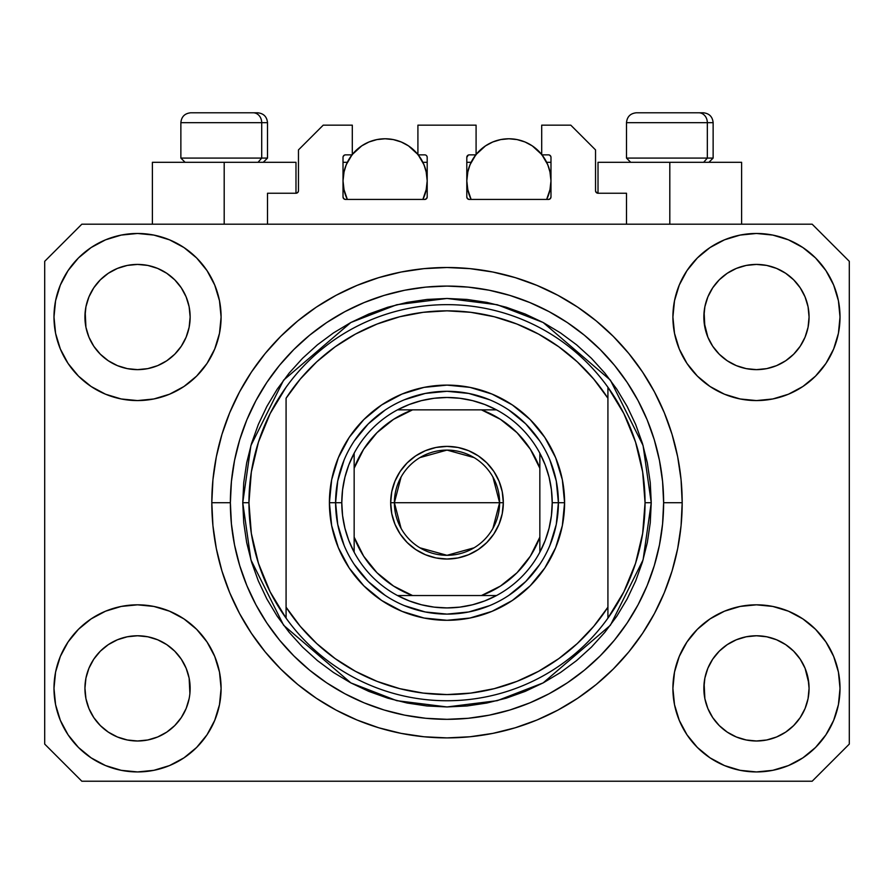 <?xml version="1.0" encoding="UTF-8"?>
<svg xmlns="http://www.w3.org/2000/svg" width="894" height="894" viewBox="0 0 894 894"><rect width="100%" height="100%" fill="white"/><g stroke="black" fill="none" stroke-linecap="round" stroke-linejoin="round"><path stroke-width="1.34" d="M267.507 224.193L267.507 193.238L295.981 193.238L267.507 193.238L267.507 224.193M298.462 190.768L298.462 149.913L298.462 190.768A2.481 2.481 0 0 1 295.981 193.238L296.931 193.048L295.981 193.238L295.981 162.295L224.193 162.295L224.193 224.193L224.193 162.295L152.393 162.295L152.393 224.193L152.393 162.295L295.981 162.295M298.462 149.913L323.215 125.16L352.303 125.16L352.303 154.863L345.497 154.863L352.303 154.863L352.303 125.16L323.215 125.16L298.462 149.913M343.017 157.344L343.017 196.959L343.017 157.344A2.481 2.481 0 0 1 345.497 154.863L344.548 155.053L345.497 154.863M345.497 199.429A2.481 2.481 0 0 1 343.017 196.959L343.743 198.703L345.497 199.429L424.717 199.429L345.497 199.429M427.198 196.959A2.481 2.481 0 0 1 424.717 199.429L426.472 198.703L427.198 196.959L427.198 157.344L427.198 196.959M424.717 154.863L417.911 154.863L424.717 154.863A2.481 2.481 0 0 1 427.198 157.344L427.008 156.394L427.198 157.344M417.911 154.863L417.911 125.16L417.911 154.863M476.089 125.16L417.911 125.16L476.089 125.16L476.089 154.863L469.283 154.863L476.089 154.863L476.089 125.16M467.528 155.59L468.333 155.053L466.802 157.344L466.802 196.959L466.802 157.344A2.481 2.481 0 0 1 469.283 154.863L468.333 155.053L469.283 154.863M469.283 199.429A2.481 2.481 0 0 1 466.802 196.959L467.528 198.703L469.283 199.429L548.503 199.429L469.283 199.429M550.983 196.959A2.481 2.481 0 0 1 548.503 199.429L550.257 198.703L550.983 196.959L550.983 157.344L550.983 196.959M548.503 154.863L541.697 154.863L548.503 154.863A2.481 2.481 0 0 1 550.983 157.344L550.793 156.394L550.983 157.344M541.697 154.863L541.697 125.16L570.785 125.16L595.538 149.913L595.538 190.768L595.538 149.913L570.785 125.16L541.697 125.16L541.697 154.863M595.728 191.718L598.019 193.238L598.019 162.295L669.807 162.295L669.807 224.193L669.807 162.295L741.607 162.295L598.019 162.295L598.019 193.238L626.493 193.238L598.019 193.238A2.481 2.481 0 0 1 595.538 190.768L595.728 191.718L595.538 190.768M626.493 193.238L626.493 224.193L626.493 193.238M549.452 155.053L550.793 156.394L549.452 155.053M426.472 155.59L427.008 156.394M343.207 156.394L344.548 155.053L343.207 156.394M298.272 191.718L296.931 193.048M766.728 265.429L756.458 264.423L766.694 265.417L756.458 264.423L766.728 265.429L776.595 268.423L785.67 273.273A52.612 52.612 0 0 0 746.199 265.429L756.458 264.423L766.728 265.429L776.595 268.423L785.692 273.285L776.595 268.423M147.801 265.429L137.542 264.423L147.767 265.417L137.542 264.423L147.801 265.429L157.668 268.423L166.753 273.273A52.612 52.612 0 0 0 137.542 264.423L147.801 265.429L157.668 268.423L166.765 273.285L157.668 268.423M181.281 717.603L186.142 708.517L189.137 698.639L186.142 708.517L181.281 717.603L186.142 708.517L181.281 717.603L174.743 725.582L181.281 717.603L174.743 725.582L166.765 732.119L174.743 725.582L166.765 732.119L157.668 736.98L166.765 732.119L157.668 736.98L147.801 739.975L137.542 740.992L127.272 739.975L117.405 736.98L108.308 732.119L117.405 736.98L108.308 732.119L100.34 725.582L93.792 717.603L88.931 708.517L85.936 698.639A52.612 52.612 0 0 0 85.936 698.65L88.931 708.517L85.936 698.639L84.93 687.899M147.778 636.774A52.612 52.612 0 0 1 147.823 636.785L157.668 639.78L166.809 644.663A52.612 52.612 0 0 0 166.776 644.641L157.657 639.769L166.765 644.641L174.743 651.178L181.281 659.157L186.142 668.243L189.137 678.121L186.142 668.243L181.281 659.157L186.142 668.243L189.137 678.121L189.897 693.532L190.143 688.38A52.612 52.612 0 0 1 137.542 740.992A52.612 52.612 0 0 1 84.93 688.38A52.612 52.612 0 0 1 137.542 635.768A52.612 52.612 0 0 1 190.143 688.38L190.143 688.469M766.694 636.774A52.612 52.612 0 0 1 766.75 636.785L776.595 639.78L785.725 644.663A52.612 52.612 0 0 0 785.703 644.641L776.584 639.769L785.692 644.641L793.637 651.156L800.208 659.157L805.069 668.243L808.064 678.121L809.07 688.38L808.064 698.639L805.069 708.517L808.064 698.639L805.069 708.517L800.208 717.603L805.069 708.517L800.208 717.603L793.66 725.582L800.208 717.603L793.66 725.582L785.692 732.119L793.66 725.582L785.692 732.119L776.595 736.98L785.692 732.119L776.595 736.98L766.728 739.975L756.458 740.992L746.199 739.975L736.332 736.98L727.235 732.119L736.332 736.98L727.235 732.119L719.257 725.582L712.719 717.603L707.858 708.517L704.863 698.639L707.858 708.517L704.863 698.639L704.103 683.228L703.857 688.38A52.612 52.612 0 0 1 756.458 635.768A52.612 52.612 0 0 1 809.07 688.38L808.813 693.532L809.07 688.38A52.612 52.612 0 0 1 756.458 740.992A52.612 52.612 0 0 1 703.857 688.38L703.857 687.899M746.177 368.619A52.612 52.612 0 0 0 746.222 368.63L736.332 365.635L727.191 360.74A52.612 52.612 0 0 0 727.224 360.763L719.257 354.225A52.612 52.612 0 0 0 719.29 354.248L712.719 346.257L707.858 337.161L704.863 327.293L704.103 311.872L703.857 317.024A52.612 52.612 0 0 1 756.458 264.423A52.612 52.612 0 0 1 809.07 317.024L808.813 322.198L809.07 317.024A52.612 52.612 0 0 1 756.458 369.635A52.612 52.612 0 0 1 703.857 317.024L703.857 316.543M93.781 346.224A52.612 52.612 0 0 0 93.792 346.246L88.931 337.161L85.936 327.293L88.931 337.161L85.936 327.293L85.187 311.872L84.93 317.024A52.612 52.612 0 0 1 137.542 264.423A52.612 52.612 0 0 1 190.143 317.024L189.897 322.198L190.143 317.024A52.612 52.612 0 0 1 137.542 369.635A52.612 52.612 0 0 1 84.93 317.024L84.93 316.543M127.25 368.619A52.612 52.612 0 0 0 127.294 368.63L117.405 365.635L108.275 360.74A52.612 52.612 0 0 0 108.297 360.763L100.34 354.225A52.612 52.612 0 0 0 100.363 354.248L93.792 346.257A52.612 52.612 0 0 0 93.825 346.291M166.887 273.363L174.743 279.822L181.281 287.801L186.142 296.897L189.137 306.765L186.142 296.897L189.137 306.765L190.143 317.024L189.137 327.293L186.142 337.161L189.137 327.293L186.142 337.161L181.281 346.257L186.142 337.161L181.281 346.257L174.743 354.225L181.258 346.291A52.612 52.612 0 0 0 181.27 346.269L174.743 354.225L166.765 360.774L174.71 354.259A52.612 52.612 0 0 0 174.743 354.225L166.765 360.774L157.668 365.635L166.765 360.774L157.668 365.635L147.801 368.619A52.612 52.612 0 0 0 147.823 368.619L137.542 369.635L127.294 368.63L117.405 365.635L127.272 368.619L137.542 369.635L147.823 368.619M727.168 360.729L719.257 354.225L712.719 346.257A52.612 52.612 0 0 0 712.741 346.291M785.815 273.363L793.66 279.822L800.208 287.801L805.069 296.897L808.064 306.765L805.069 296.897L808.064 306.765L809.07 317.024L808.064 327.293L805.069 337.161L808.064 327.293L805.069 337.161L800.208 346.257L805.069 337.161L800.208 346.257L793.66 354.225L800.175 346.291A52.612 52.612 0 0 0 800.197 346.269L793.637 354.259L785.692 360.774L793.637 354.259A52.612 52.612 0 0 0 793.66 354.225L785.692 360.774L776.595 365.635L766.728 368.619A52.612 52.612 0 0 0 766.728 368.619L756.458 369.635L746.222 368.63L736.332 365.635L746.199 368.619L756.458 369.635L766.75 368.619L776.595 365.635L785.692 360.774A52.612 52.612 0 0 0 785.725 360.74M785.647 360.796A52.612 52.612 0 0 0 785.681 360.774L776.573 365.635M221.097 688.38A83.555 83.555 0 0 1 137.542 771.935A83.555 83.555 0 0 1 53.986 688.38L55.584 672.076L60.345 656.408L68.067 641.959L78.46 629.298L91.121 618.905L105.559 611.183L121.238 606.434L137.542 604.825L153.835 606.434L169.514 611.183L183.963 618.905L196.624 629.298L207.017 641.959L214.728 656.408L219.488 672.076L221.097 688.38L219.488 704.684L214.728 720.352L207.017 734.801L196.624 747.462L183.963 757.855L169.514 765.577L153.835 770.326L137.542 771.935L121.238 770.326L105.559 765.577L91.121 757.855L78.46 747.462L68.067 734.801L60.345 720.352L55.584 704.684L53.986 688.38A83.555 83.555 0 0 1 137.542 604.825A83.555 83.555 0 0 1 221.097 688.38M840.014 688.38A83.555 83.555 0 0 1 756.458 771.935A83.555 83.555 0 0 1 672.903 688.38L674.512 672.076L679.272 656.408L686.983 641.959L697.376 629.298L710.037 618.905L724.486 611.183L740.165 606.434L756.458 604.825L772.762 606.434L788.441 611.183L802.879 618.905L815.54 629.298L825.933 641.959L833.655 656.408L838.416 672.076L840.014 688.38L838.416 704.684L833.655 720.352L825.933 734.801L815.54 747.462L802.879 757.855L788.441 765.577L772.762 770.326L756.458 771.935L740.165 770.326L724.486 765.577L710.037 757.855L697.376 747.462L686.983 734.801L679.272 720.352L674.512 704.684L672.903 688.38A83.555 83.555 0 0 1 756.458 604.825A83.555 83.555 0 0 1 840.014 688.38L838.416 704.684M840.014 317.024A83.555 83.555 0 0 1 756.458 400.579A83.555 83.555 0 0 1 672.903 317.024L674.512 300.73L679.272 285.052L686.983 270.603L697.376 257.941L710.037 247.549L724.486 239.827L740.165 235.077L756.458 233.468L772.762 235.077L788.441 239.827L802.879 247.549L815.54 257.941L825.933 270.603L833.655 285.052L838.416 300.73L840.014 317.024L838.416 333.328L833.655 349.006L825.933 363.445L815.54 376.106L802.879 386.499L788.441 394.22L772.762 398.97L756.458 400.579L740.165 398.97L724.486 394.22L710.037 386.499L697.376 376.106L686.983 363.445L679.272 349.006L674.512 333.328L672.903 317.024A83.555 83.555 0 0 1 756.458 233.468A83.555 83.555 0 0 1 840.014 317.024L838.416 333.328M221.097 317.024A83.555 83.555 0 0 1 137.542 400.579A83.555 83.555 0 0 1 53.986 317.024L55.584 300.73L60.345 285.052L68.067 270.603L78.46 257.941L91.121 247.549L105.559 239.827L121.238 235.077L137.542 233.468L153.835 235.077L169.514 239.827L183.963 247.549L196.624 257.941L207.017 270.603L214.728 285.052L219.488 300.73L221.097 317.024L219.488 333.328L214.728 349.006L207.017 363.445L196.624 376.106L183.963 386.499L169.514 394.22L153.835 398.97L137.542 400.579L121.238 398.97L105.559 394.22L91.121 386.499L78.46 376.106L68.067 363.445L60.345 349.006L55.584 333.328L53.986 317.024A83.555 83.555 0 0 1 137.542 233.468A83.555 83.555 0 0 1 221.097 317.024M682.189 502.707A235.189 235.189 0 0 1 447 737.896A235.189 235.189 0 0 1 211.811 502.707L212.94 479.653L216.326 456.823L221.935 434.428L229.713 412.704L239.581 391.84L251.449 372.038L265.194 353.499L280.694 336.401L297.791 320.901L316.331 307.145L336.133 295.288L356.997 285.421L378.732 277.643L401.115 272.033L423.946 268.647L447 267.507L470.054 268.647L492.885 272.033L515.268 277.643L537.003 285.421L557.867 295.288L577.669 307.145L596.209 320.901L613.306 336.401L628.806 353.499L642.551 372.038L654.419 391.84L664.287 412.704L672.064 434.428L677.674 456.823L681.06 479.653L682.189 502.707L681.06 525.75L677.674 548.592L672.064 570.975L664.287 592.711L654.419 613.575L642.551 633.365L628.806 651.905L613.306 669.003L596.209 684.513L577.669 698.259L557.867 710.127L537.003 719.994L515.268 727.772L492.885 733.371L470.054 736.757L447 737.896L423.946 736.757L401.115 733.371L378.732 727.772L356.997 719.994L336.133 710.127L316.331 698.259L297.791 684.513L280.694 669.003L265.194 651.905L251.449 633.365L239.581 613.575L229.713 592.711L221.935 570.975L216.326 548.592L212.94 525.75L211.811 502.707A235.189 235.189 0 0 1 447 267.507A235.189 235.189 0 0 1 682.189 502.707L663.627 502.707L682.189 502.707M704.863 327.293L707.858 337.161L704.103 322.186M108.252 360.729L100.318 354.203M712.719 346.257L707.858 337.161M808.064 698.639L808.813 693.565M190.143 688.38L189.886 693.565M166.809 644.663L174.743 651.178A52.612 52.612 0 0 0 174.71 651.156L174.766 651.201M93.814 659.124L93.825 659.113A52.612 52.612 0 0 0 93.803 659.135L88.931 668.243L93.792 659.157L100.363 651.156A52.612 52.612 0 0 0 100.34 651.178L93.792 659.157L100.34 651.178L108.308 644.641L100.363 651.156L108.308 644.641L117.405 639.78L108.308 644.641A52.612 52.612 0 0 0 108.275 644.663L117.405 639.78L127.306 636.774A52.612 52.612 0 0 0 127.25 636.785L137.542 635.768L147.801 636.785L157.657 639.769M785.725 644.663L793.66 651.178A52.612 52.612 0 0 0 793.637 651.156L793.682 651.201M712.741 659.124L712.741 659.113A52.612 52.612 0 0 0 712.73 659.135L707.858 668.243L712.719 659.157L719.29 651.156A52.612 52.612 0 0 0 719.257 651.178L712.719 659.157L719.257 651.178L727.235 644.641L719.257 651.178L727.235 644.641L736.332 639.78L727.235 644.641A52.612 52.612 0 0 0 727.191 644.663L736.332 639.78L746.233 636.774A52.612 52.612 0 0 0 746.177 636.785L756.458 635.768L766.728 636.785L776.584 639.769M785.558 273.195L793.66 279.822L800.208 287.801A52.612 52.612 0 0 0 785.703 273.296L785.625 273.24M727.113 273.363L727.258 273.262A52.612 52.612 0 0 1 736.321 268.423L727.235 273.285L719.257 279.822L712.719 287.801L707.858 296.897L704.863 306.765L707.858 296.897L712.719 287.801L719.257 279.822L727.235 273.285L736.332 268.423L746.199 265.429L756.458 264.423M166.642 273.195L174.743 279.822L181.281 287.801A52.612 52.612 0 0 0 166.776 273.296L166.697 273.24M127.272 265.429L137.542 264.423L127.272 265.429L117.405 268.423L108.33 273.262A52.612 52.612 0 0 1 117.393 268.423L127.272 265.429M108.185 273.363L100.34 279.822L93.792 287.801L88.931 296.897L85.936 306.765L88.931 296.897L93.792 287.801L100.34 279.822L108.308 273.285L117.405 268.423L108.308 273.285A52.612 52.612 0 0 0 93.803 287.79L100.34 279.822L108.33 273.262M84.93 688.38L85.936 678.121L88.931 668.243L85.936 678.121L88.931 668.243L93.792 659.157A52.612 52.612 0 0 0 93.781 659.18M704.863 698.639L703.857 688.38L704.863 678.121L707.858 668.243L704.863 678.121L707.858 668.243L712.719 659.157M808.064 678.121L805.069 668.243L808.813 683.228M812.165 781.222L81.835 781.222L44.7 744.087L44.7 261.327L81.835 224.193L812.165 224.193L849.3 261.327L849.3 744.087L812.165 781.222L849.3 744.087L849.3 261.327L812.165 224.193L81.835 224.193L44.7 261.327L44.7 744.087L81.835 781.222L812.165 781.222M628.806 353.499L613.306 336.401L596.209 320.901L613.306 336.401L628.806 353.499M492.885 272.033L470.054 268.647M297.791 320.901L280.694 336.401L265.194 353.499L280.694 336.401L297.791 320.901M239.581 391.84L236.72 397.349M265.194 651.905L280.694 669.003L297.791 684.513L280.694 669.003L265.194 651.905M401.115 733.371L423.946 736.757M596.209 684.513L613.306 669.003L628.806 651.905L613.306 669.003L596.209 684.513M654.419 613.575L657.28 608.054M55.584 300.73L53.986 317.024M68.067 363.445L70.693 367.155M84.93 317.024L85.936 306.765L88.931 296.897L93.792 287.801M93.792 346.257L88.931 337.161L93.792 346.257L100.34 354.225M703.857 317.024L704.863 306.765L707.858 296.897L712.719 287.801L719.257 279.822L727.235 273.285A52.612 52.612 0 0 0 712.73 287.79M825.933 641.959L823.307 638.249M727.235 644.641L736.332 639.78L746.222 636.774M800.219 659.18A52.612 52.612 0 0 0 800.208 659.169L805.069 668.243L800.208 659.157A52.612 52.612 0 0 0 800.175 659.113M55.584 672.076L53.986 688.38M108.308 644.641L117.405 639.78L127.294 636.774M825.933 363.445L823.307 367.155M68.067 641.959L70.693 638.249M189.897 683.228L189.137 678.121M174.743 651.178L181.281 659.157A52.612 52.612 0 0 0 181.258 659.113M181.281 659.157L186.142 668.243L181.281 659.157M147.801 636.785L137.542 635.768L127.272 636.785L117.472 639.746M766.728 636.785L756.458 635.768L746.199 636.785L736.399 639.746M746.199 265.429L736.332 268.423L727.258 273.262M85.936 327.293L85.187 322.186M157.668 365.635L147.801 368.619M189.897 322.186L189.137 327.293M85.187 683.228L85.936 678.121M189.137 306.765L189.897 311.872M181.281 287.801L186.142 296.897M85.187 311.872L85.936 306.765M808.813 322.186L808.064 327.293M793.66 651.178L800.208 659.157L805.069 668.243M704.103 683.228L704.863 678.121M808.064 306.765L808.813 311.872M800.208 287.801L805.069 296.897M704.103 311.872L704.863 306.765M727.235 732.119L719.257 725.582L712.719 717.603L707.858 708.517M776.595 736.98L766.728 739.975L756.458 740.992L746.199 739.975L736.332 736.98M85.936 698.639L85.187 693.532M108.308 732.119L100.34 725.582L93.792 717.603L88.931 708.517M157.668 736.98L147.801 739.975L137.542 740.992L127.272 739.975L117.405 736.98M189.137 698.639L186.142 708.517M707.333 158.082L703.69 162.295L707.333 158.082L713.133 158.082L707.333 158.082L707.333 122.679L707.333 158.082L626.493 158.082L707.333 158.082M702.952 112.778L698.762 112.778A9.901 8.571 90 0 1 707.333 122.679L626.493 122.679C627.085 116.678 630.393 113.382 636.394 112.778C630.393 113.382 627.085 116.678 626.493 122.679L626.493 158.082L630.695 162.295M708.931 162.295L713.133 158.082L713.133 122.679C712.54 116.678 709.233 113.382 703.232 112.778C709.233 113.382 712.54 116.678 713.133 122.679L707.333 122.679A9.901 8.571 -90 0 0 698.762 112.778L636.461 112.778M698.762 112.778L636.718 112.778M626.918 122.679L707.333 122.679M261.707 158.082L258.064 162.295L261.707 158.082L267.507 158.082L261.707 158.082L261.707 122.679L261.707 158.082L180.867 158.082L261.707 158.082M257.327 112.778L253.136 112.778A9.901 8.571 90 0 1 261.707 122.679L180.867 122.679C181.46 116.678 184.767 113.382 190.768 112.778C184.767 113.382 181.46 116.678 180.867 122.679L180.867 158.082L185.069 162.295M267.507 158.082L263.305 162.295L267.507 158.082L267.507 122.679C266.915 116.678 263.607 113.382 257.606 112.778C263.607 113.382 266.915 116.678 267.507 122.679L261.707 122.679A9.901 8.571 -90 0 0 253.136 112.778L190.835 112.778M253.136 112.778L191.093 112.778M181.292 122.679L261.707 122.679M549.911 545.362L556.269 524.443L558.404 502.707L564.595 502.707A117.595 117.595 0 0 1 447 620.302A117.595 117.595 0 0 1 329.405 502.707L335.596 502.707L337.731 524.443L344.089 545.362M242.755 502.707L248.945 502.707A198.055 198.055 0 0 0 607.92 618.156A198.055 198.055 0 0 0 645.055 502.707L651.245 502.707L643.077 559.89L610.401 625.252L543.116 682.915L497.276 700.661L447 706.953L396.724 700.661L350.884 682.915L283.599 625.252L250.923 559.89L242.755 502.707L243.738 522.722L246.677 542.546L251.549 561.991L258.299 580.865L266.87 598.98L277.174 616.178L289.12 632.27L302.574 647.122L317.426 660.588L333.529 672.523L350.716 682.826L368.842 691.397L387.705 698.158L407.15 703.019L426.986 705.969L447 706.953L467.014 705.969L486.85 703.019L506.295 698.158L525.158 691.397L543.284 682.826L560.471 672.523L576.574 660.588L591.426 647.122L604.88 632.27L616.826 616.178L627.13 598.98L635.701 580.865L642.451 561.991L647.323 542.546L650.262 522.722L651.245 502.707L650.262 482.682L647.323 462.857L642.451 443.413L635.701 424.538L627.13 406.424L616.826 389.236L604.88 373.133L591.426 358.282L576.574 344.816L560.471 332.881L543.284 322.578L525.158 314.006L506.295 307.257L486.85 302.384L467.014 299.445L447 298.462L426.986 299.445L407.15 302.384L387.705 307.257L368.842 314.006L350.716 322.578L333.529 332.881L317.426 344.816L302.574 358.282L289.12 373.133L277.174 389.236L266.87 406.424L258.299 424.538L251.549 443.413L246.677 462.857L243.738 482.682L242.755 502.707L250.923 445.514L283.599 380.151L350.884 322.488L396.724 304.742L447 298.462L497.276 304.742L543.116 322.488L610.401 380.151L643.077 445.514L651.245 502.707L645.055 502.707A198.055 198.055 0 0 0 286.08 387.247A198.055 198.055 0 0 1 607.92 387.247L607.92 398.221L593.717 379.067L577.245 361.813L558.761 346.749L538.557 334.088L516.933 324.041L494.237 316.744L470.803 312.319L447 310.833L423.197 312.319L399.763 316.744L377.067 324.041L355.443 334.088L335.239 346.749L316.755 361.813L300.283 379.067L286.08 398.221L286.08 607.194L300.283 626.348L316.755 643.591L335.239 658.654L355.443 671.316L377.067 681.373L399.763 688.659L423.197 693.085L447 694.571L470.803 693.085L494.237 688.659L516.933 681.373L538.557 671.316L558.761 658.654L577.245 643.591L593.717 626.348L607.92 607.194L607.92 387.247L623.867 413.576L635.545 442.061L642.663 472.01L645.055 502.707L642.663 533.394L635.545 563.343L623.867 591.828L607.92 618.156A198.055 198.055 0 0 1 286.08 618.156L286.08 607.194L286.08 618.156L270.133 591.828L258.455 563.343L251.337 533.394L248.945 502.707L242.755 502.707M211.811 502.707L230.373 502.707A216.627 216.627 0 0 1 447 286.08A216.627 216.627 0 0 1 663.627 502.707L662.577 523.94L659.459 544.96L654.296 565.589L647.133 585.604L638.048 604.813L627.119 623.051L614.457 640.126L600.176 655.883L584.419 670.154L567.355 682.815L549.117 693.744L529.896 702.84L509.882 710.004L489.264 715.166L468.232 718.284L447 719.324L425.767 718.284L404.736 715.166L384.118 710.004L364.104 702.84L344.883 693.744L326.645 682.815L309.581 670.154L293.824 655.883L279.543 640.126L266.881 623.051L255.952 604.813L246.867 585.604L239.704 565.589L234.541 544.96L231.423 523.94L230.373 502.707L231.423 481.475L234.541 460.444L239.704 439.826L246.867 419.8L255.952 400.59L266.881 382.353L279.543 365.277L293.824 349.532L309.581 335.25L326.645 322.589L344.883 311.66L364.104 302.574L384.118 295.411L404.736 290.237L425.767 287.119L447 286.08L468.232 287.119L489.264 290.237L509.882 295.411L529.896 302.574L549.117 311.66L567.355 322.589L584.419 335.25L600.176 349.532L614.457 365.277L627.119 382.353L638.048 400.59L647.133 419.8L654.296 439.826L659.459 460.444L662.577 481.475L663.627 502.707A216.627 216.627 0 0 1 447 719.324A216.627 216.627 0 0 1 230.373 502.707L211.811 502.707M344.089 460.041L337.731 480.972L335.596 502.707L329.405 502.707A117.595 117.595 0 0 1 447 385.113A117.595 117.595 0 0 1 564.595 502.707L562.337 525.65L555.643 547.709L544.781 568.036L530.153 585.861L512.329 600.477L492.002 611.351L469.942 618.033L447 620.302L424.058 618.033L401.998 611.351L381.671 600.477L363.847 585.861L349.219 568.036L338.357 547.709L331.663 525.65L329.405 502.707L331.663 479.765L338.357 457.706L349.219 437.367L363.847 419.554L381.671 404.926L401.998 394.064L424.058 387.37L447 385.113L469.942 387.37L492.002 394.064L512.329 404.926L530.153 419.554L544.781 437.367L555.643 457.706L562.337 479.765L564.595 502.707L558.404 502.707L556.269 480.972L549.911 460.041M286.08 398.221A191.864 191.864 0 0 1 607.92 398.221L607.92 607.194A191.864 191.864 0 0 1 286.08 607.194L286.08 398.221M607.92 618.156L607.92 607.194L607.92 618.156M492.885 733.371L470.054 736.757M239.581 613.575L236.72 608.054M401.115 272.033L423.946 268.647M654.419 391.84L657.28 397.349M539.63 440.809L525.773 423.924L508.898 410.078M489.666 399.786L468.735 393.438L447 391.293L425.265 393.438L404.334 399.786M385.102 410.078L368.227 423.924L354.37 440.809M354.37 564.595L368.227 581.48L385.102 595.337M404.334 605.618L425.265 611.965L447 614.111L468.735 611.965L489.666 605.618M508.898 595.337L525.773 581.48L539.63 564.595M286.08 387.247A198.055 198.055 0 0 0 248.945 502.707L251.337 472.01L258.455 442.061L270.133 413.576L286.08 387.247M401.082 528.365L394.388 502.707A52.612 52.612 0 0 0 447 555.308A52.612 52.612 0 0 0 499.612 502.707L503.322 502.707A56.322 56.322 0 0 1 447 559.029A56.322 56.322 0 0 1 390.678 502.707L499.612 502.707A52.612 52.612 0 0 1 447 555.308A52.612 52.612 0 0 1 394.388 502.707L401.082 477.038M492.918 477.038L499.612 502.707L492.918 528.365M474.088 547.798L447 555.308L419.912 547.798M397.484 409.865A105.213 105.213 0 0 1 496.516 409.865L484.805 404.513L472.524 400.624L459.851 398.277L447 397.484L434.149 398.277L421.476 400.624L409.195 404.513L397.484 409.865A105.213 105.213 0 0 0 354.158 453.191L348.805 464.902L344.928 477.184L342.57 489.845L341.787 502.707A105.213 105.213 0 0 1 354.158 453.191L354.158 552.213A105.213 105.213 0 0 1 341.787 502.707L342.57 515.559L344.928 528.22L348.805 540.501L354.158 552.213A105.213 105.213 0 0 0 397.484 595.538L409.195 600.891L421.476 604.78L434.149 607.127L447 607.92L459.851 607.127L472.524 604.78L484.805 600.891L496.516 595.538A105.213 105.213 0 0 1 397.484 595.538L496.516 595.538A105.213 105.213 0 0 0 539.842 552.213L545.195 540.501L549.072 528.22L551.43 515.559L552.213 502.707L558.404 502.707A111.404 111.404 0 0 0 447 391.293A111.404 111.404 0 0 0 335.596 502.707L341.787 502.707L335.596 502.707A111.404 111.404 0 0 1 447 391.293A111.404 111.404 0 0 1 558.404 502.707A111.404 111.404 0 0 1 447 614.111A111.404 111.404 0 0 1 335.596 502.707A111.404 111.404 0 0 0 447 614.111A111.404 111.404 0 0 0 558.404 502.707L552.213 502.707L551.43 489.845L549.072 477.184L545.195 464.902L539.842 453.191A105.213 105.213 0 0 1 539.842 552.213L539.842 453.191A105.213 105.213 0 0 0 496.516 409.865L397.484 409.865A105.213 105.213 0 0 0 354.158 453.191L354.158 537.16L363.646 556.18L376.977 572.73L393.528 586.051L412.536 595.538L481.464 595.538L500.472 586.051L517.023 572.73L530.354 556.18L539.842 537.16L539.842 468.244L530.354 449.235L517.023 432.685L500.472 419.353L481.464 409.865L412.536 409.865L393.528 419.353L376.977 432.685L363.646 449.235L354.158 468.244A99.033 99.033 0 0 1 412.536 409.865L397.484 409.865M503.322 502.707L502.238 513.692L499.031 524.253L493.834 533.997L486.828 542.524L478.29 549.531L468.557 554.738L457.985 557.945L447 559.029L436.015 557.945L425.443 554.738L415.71 549.531L407.172 542.524L400.166 533.997L394.969 524.253L391.762 513.692L390.678 502.707L391.762 491.711L394.969 481.151L400.166 471.417L407.172 462.88L415.71 455.873L425.443 450.665L436.015 447.458L447 446.385L457.985 447.458L468.557 450.665L478.29 455.873L486.828 462.88L493.834 471.417L499.031 481.151L502.238 491.711L503.322 502.707L394.388 502.707A52.612 52.612 0 0 1 447 450.095A52.612 52.612 0 0 1 499.612 502.707A52.612 52.612 0 0 0 447 450.095A52.612 52.612 0 0 0 394.388 502.707L390.678 502.707A56.322 56.322 0 0 1 447 446.385A56.322 56.322 0 0 1 503.322 502.707M539.842 552.213A105.213 105.213 0 0 1 496.516 595.538L481.464 595.538A99.033 99.033 0 0 0 539.842 537.16L539.842 552.213M397.484 595.538A105.213 105.213 0 0 1 354.158 552.213L354.158 537.16A99.033 99.033 0 0 0 412.536 595.538L397.484 595.538M496.516 409.865A105.213 105.213 0 0 1 539.842 453.191L539.842 468.244A99.033 99.033 0 0 0 481.464 409.865L496.516 409.865M419.912 457.605L447 450.095L474.088 457.605M344.112 171.335L343.017 180.867L343.832 189.07L347.341 199.429A42.085 42.085 0 0 1 352.012 154.863L346.224 164.753L343.832 172.654L343.017 180.867L344.112 190.4M352.303 154.494A42.085 42.085 0 0 1 417.911 154.494L408.491 145.867L401.216 141.978L393.315 139.587L385.113 138.771L376.899 139.587L368.998 141.978L361.724 145.867L352.303 154.494M426.103 190.4L427.198 180.867L426.382 172.654L423.991 164.753L418.213 154.863A42.085 42.085 0 0 1 422.873 199.429L426.382 189.07L427.198 180.867L426.103 171.335M354.784 151.667L356.203 150.27M360.74 146.549L362.171 145.577M368.619 142.146L370.049 141.565M375.782 139.822L377.771 139.419M392.444 139.419L394.444 139.822M400.166 141.565L401.607 142.146M408.044 145.577L409.474 146.549M414.011 150.27L415.431 151.667M425.522 169.1L423.398 163.39M422.873 162.295L427.198 162.295L422.873 162.295M423.398 198.345L425.522 192.623M343.017 162.295L347.341 162.295L343.017 162.295M346.827 163.39L344.693 169.1M344.693 192.623L346.827 198.345M467.897 171.335L466.802 180.867L467.618 189.07L471.127 199.429A42.085 42.085 0 0 1 475.798 154.863L470.009 164.753L467.618 172.654L466.802 180.867L467.897 190.4M476.089 154.494A42.085 42.085 0 0 1 541.697 154.494L532.276 145.867L525.001 141.978L517.101 139.587L508.887 138.771L500.685 139.587L492.784 141.978L485.509 145.867L476.089 154.494M549.888 190.4L550.983 180.867L550.168 172.654L547.776 164.753L541.987 154.863A42.085 42.085 0 0 1 546.659 199.429L550.168 189.07L550.983 180.867L549.888 171.335M478.569 151.667L479.989 150.27M484.526 146.549L485.956 145.577M492.393 142.146L493.834 141.565M499.567 139.822L501.556 139.419M516.229 139.419L518.229 139.822M523.951 141.565L525.381 142.146M531.829 145.577L533.26 146.549M537.797 150.27L539.216 151.667M549.307 169.1L547.173 163.39M546.659 162.295L550.983 162.295L546.659 162.295M547.173 198.345L549.307 192.623M466.802 162.295L471.127 162.295L466.802 162.295M470.602 163.39L468.478 169.1M468.478 192.623L470.602 198.345M741.607 162.295L741.607 224.193"/></g></svg>
